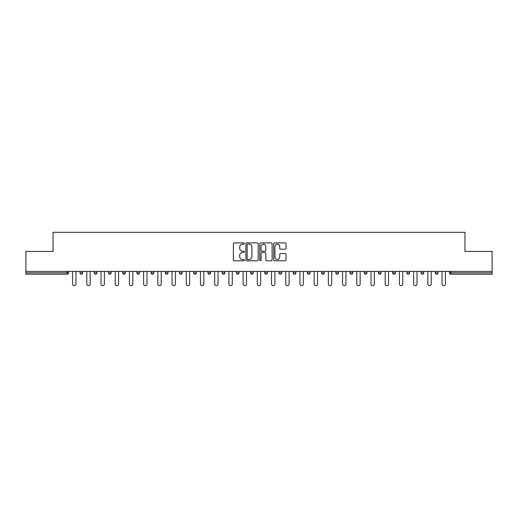 <?xml version="1.0" encoding="UTF-8"?>
<svg xmlns="http://www.w3.org/2000/svg" width="518" height="518" viewBox="0 0 518 518"><rect width="100%" height="100%" fill="white"/><g stroke="black" fill="none" stroke-linecap="round" stroke-linejoin="round"><path stroke-width="0.78" d="M244.425 243.531A0.628 0.628 0 0 0 243.803 242.91L234.298 242.91A0.894 0.894 0 0 0 233.404 243.803L233.404 259.894A0.894 0.894 0 0 0 234.298 260.794L243.803 260.794A0.628 0.628 0 0 0 244.425 260.166A0.628 0.628 0 0 0 243.803 259.537L242.573 259.537A2.862 2.862 0 0 1 239.711 256.675L239.711 255.335A2.862 2.862 0 0 1 242.573 252.473L243.803 252.473A0.628 0.628 0 0 0 244.425 251.852A0.628 0.628 0 0 0 243.803 251.224L242.573 251.224A2.862 2.862 0 0 1 239.711 248.362L239.711 247.021A2.862 2.862 0 0 1 242.573 244.159L243.803 244.159A0.628 0.628 0 0 0 244.425 243.531M285.133 249.21A0.894 0.894 0 0 0 286.027 248.316L286.027 243.803A0.894 0.894 0 0 0 285.133 242.91L274.579 242.91A0.894 0.894 0 0 0 273.685 243.803L273.685 259.894A0.894 0.894 0 0 0 274.579 260.794L285.133 260.794A0.894 0.894 0 0 0 286.027 259.894L286.027 254.442A0.894 0.894 0 0 0 285.133 253.548L280.614 253.548A0.894 0.894 0 0 0 279.72 254.442L279.72 257.148A2.389 2.389 0 0 1 277.331 259.537A2.389 2.389 0 0 1 274.935 257.148L274.935 246.549A2.389 2.389 0 0 1 277.331 244.159A2.389 2.389 0 0 1 279.72 246.549L279.72 248.316A0.894 0.894 0 0 0 280.614 249.21L285.133 249.21M25.9 271.387L25.9 251.437L53.043 251.437L53.043 232.31L464.957 232.31L464.957 251.437L492.1 251.437L492.1 271.387L25.9 271.387L25.9 272.844L67.165 272.844L67.165 271.387M258.217 243.803A0.894 0.894 0 0 0 257.323 242.91L246.775 242.91A0.894 0.894 0 0 0 245.882 243.803L245.882 259.894A0.894 0.894 0 0 0 246.775 260.794L257.323 260.794A0.894 0.894 0 0 0 258.217 259.894L258.217 243.803M260.677 242.91L271.225 242.91A0.894 0.894 0 0 1 272.118 243.803L272.118 259.894A0.894 0.894 0 0 1 271.225 260.794L266.712 260.794A0.894 0.894 0 0 1 265.818 259.894L265.818 253.367A0.894 0.894 0 0 0 264.925 252.473L261.927 252.473A0.894 0.894 0 0 0 261.033 253.367L261.033 260.166A0.628 0.628 0 0 1 260.405 260.794A0.628 0.628 0 0 1 259.783 260.166L259.783 243.803A0.894 0.894 0 0 1 260.677 242.91M67.165 274.21A1.366 1.366 0 0 0 68.531 272.844L67.165 272.844L67.165 274.21A1.366 1.366 0 0 0 68.531 272.844L68.531 271.387L68.531 272.844A1.366 1.366 0 0 1 67.165 274.21L25.9 274.21L25.9 272.844M492.1 271.387L492.1 274.21L450.835 274.21A1.366 1.366 0 0 1 449.469 272.844L449.469 271.387L449.469 272.844L492.1 272.844M80.005 271.387L80.005 272.844L80.005 271.387M81.371 274.21A1.366 1.366 0 0 1 80.005 272.844A1.366 1.366 0 0 0 81.371 274.21A1.366 1.366 0 0 0 82.738 272.844L82.738 271.387L82.738 272.844A1.366 1.366 0 0 1 81.371 274.21A1.366 1.366 0 0 1 80.005 272.844L82.738 272.844A1.366 1.366 0 0 1 81.371 274.21M94.218 271.387L94.218 272.844L94.218 271.387M96.95 271.387L96.95 272.844L96.95 271.387M108.43 271.387L108.43 272.844L108.43 271.387M111.163 271.387L111.163 272.844L111.163 271.387M122.636 271.387L122.636 272.844L122.636 271.387M125.369 271.387L125.369 272.844L125.369 271.387M136.849 271.387L136.849 272.844L136.849 271.387M139.582 271.387L139.582 272.844L139.582 271.387M153.788 271.387L153.788 272.844L151.055 272.844A1.366 1.366 0 0 0 152.422 274.21A1.366 1.366 0 0 1 151.055 272.844L151.055 271.387M165.268 271.387L165.268 272.844L165.268 271.387M168 271.387L168 272.844L168 271.387M179.481 271.387L179.481 272.844L179.481 271.387M182.213 271.387L182.213 272.844L182.213 271.387M193.687 271.387L193.687 272.844L193.687 271.387M196.419 271.387L196.419 272.844L196.419 271.387M207.899 271.387L207.899 272.844L207.899 271.387M210.632 271.387L210.632 272.844L210.632 271.387M222.105 271.387L222.105 272.844L222.105 271.387M224.844 271.387L224.844 272.844A1.366 1.366 0 0 1 223.472 274.21A1.366 1.366 0 0 1 222.105 272.844L224.844 272.844A1.366 1.366 0 0 1 223.472 274.21M236.318 271.387L236.318 272.844L236.318 271.387M239.051 271.387L239.051 272.844L239.051 271.387M250.531 271.387L250.531 272.844L250.531 271.387M253.263 271.387L253.263 272.844L253.263 271.387M267.469 271.387L267.469 272.844A1.366 1.366 0 0 1 266.103 274.21A1.366 1.366 0 0 1 264.737 272.844L264.737 271.387M281.682 271.387L281.682 272.844A1.366 1.366 0 0 1 280.316 274.21A1.366 1.366 0 0 1 278.949 272.844L278.949 271.387M295.895 271.387L295.895 272.844A1.366 1.366 0 0 1 294.528 274.21A1.366 1.366 0 0 1 293.156 272.844L293.156 271.387M310.101 271.387L310.101 272.844A1.366 1.366 0 0 1 308.734 274.21A1.366 1.366 0 0 1 307.368 272.844L307.368 271.387M322.947 274.21A1.366 1.366 0 0 0 324.313 272.844L324.313 271.387L324.313 272.844A1.366 1.366 0 0 1 322.947 274.21A1.366 1.366 0 0 1 321.581 272.844L321.581 271.387M338.519 271.387L338.519 272.844A1.366 1.366 0 0 1 337.153 274.21A1.366 1.366 0 0 1 335.787 272.844L335.787 271.387M350 271.387L350 272.844L350 271.387M352.732 271.387L352.732 272.844A1.366 1.366 0 0 1 351.366 274.21A1.366 1.366 0 0 1 350 272.844L352.732 272.844A1.366 1.366 0 0 1 351.366 274.21M366.945 271.387L366.945 272.844A1.366 1.366 0 0 1 365.579 274.21A1.366 1.366 0 0 1 364.212 272.844L364.212 271.387M378.418 271.387L378.418 272.844L378.418 271.387M381.151 271.387L381.151 272.844A1.366 1.366 0 0 1 379.785 274.21A1.366 1.366 0 0 1 378.418 272.844L381.151 272.844A1.366 1.366 0 0 1 379.785 274.21A1.366 1.366 0 0 0 381.151 272.844M392.631 272.844A1.366 1.366 0 0 0 393.997 274.21A1.366 1.366 0 0 0 395.363 272.844L395.363 271.387L395.363 272.844L392.631 272.844A1.366 1.366 0 0 0 393.997 274.21A1.366 1.366 0 0 1 392.631 272.844L392.631 271.387M406.837 271.387L406.837 272.844L406.837 271.387M409.57 271.387L409.57 272.844L409.57 271.387M423.782 271.387L423.782 272.844A1.366 1.366 0 0 1 422.416 274.21A1.366 1.366 0 0 1 421.05 272.844L421.05 271.387M437.995 271.387L437.995 272.844A1.366 1.366 0 0 1 436.629 274.21A1.366 1.366 0 0 1 435.262 272.844L435.262 271.387M95.584 274.21A1.366 1.366 0 0 1 94.218 272.844A1.366 1.366 0 0 0 95.584 274.21A1.366 1.366 0 0 0 96.95 272.844A1.366 1.366 0 0 1 95.584 274.21A1.366 1.366 0 0 1 94.218 272.844L96.95 272.844A1.366 1.366 0 0 1 95.584 274.21M109.797 274.21A1.366 1.366 0 0 1 108.43 272.844A1.366 1.366 0 0 0 109.797 274.21A1.366 1.366 0 0 0 111.163 272.844A1.366 1.366 0 0 1 109.797 274.21A1.366 1.366 0 0 1 108.43 272.844L111.163 272.844A1.366 1.366 0 0 1 109.797 274.21M124.003 274.21A1.366 1.366 0 0 1 122.636 272.844A1.366 1.366 0 0 0 124.003 274.21A1.366 1.366 0 0 0 125.369 272.844A1.366 1.366 0 0 1 124.003 274.21A1.366 1.366 0 0 1 122.636 272.844L125.369 272.844A1.366 1.366 0 0 1 124.003 274.21M138.215 274.21A1.366 1.366 0 0 1 136.849 272.844A1.366 1.366 0 0 0 138.215 274.21A1.366 1.366 0 0 0 139.582 272.844A1.366 1.366 0 0 1 138.215 274.21A1.366 1.366 0 0 1 136.849 272.844L139.582 272.844A1.366 1.366 0 0 1 138.215 274.21M152.422 274.21A1.366 1.366 0 0 0 153.788 272.844A1.366 1.366 0 0 1 152.422 274.21A1.366 1.366 0 0 1 151.055 272.844M166.634 274.21A1.366 1.366 0 0 1 165.268 272.844L168 272.844A1.366 1.366 0 0 1 166.634 274.21A1.366 1.366 0 0 0 168 272.844A1.366 1.366 0 0 1 166.634 274.21M180.847 274.21A1.366 1.366 0 0 1 179.481 272.844L182.213 272.844A1.366 1.366 0 0 1 180.847 274.21A1.366 1.366 0 0 0 182.213 272.844M195.053 274.21A1.366 1.366 0 0 1 193.687 272.844L196.419 272.844A1.366 1.366 0 0 1 195.053 274.21A1.366 1.366 0 0 0 196.419 272.844M209.266 274.21A1.366 1.366 0 0 1 207.899 272.844A1.366 1.366 0 0 0 209.266 274.21A1.366 1.366 0 0 0 210.632 272.844A1.366 1.366 0 0 1 209.266 274.21A1.366 1.366 0 0 1 207.899 272.844L210.632 272.844A1.366 1.366 0 0 1 209.266 274.21M237.684 274.21A1.366 1.366 0 0 1 236.318 272.844L239.051 272.844A1.366 1.366 0 0 1 237.684 274.21A1.366 1.366 0 0 0 239.051 272.844M251.897 274.21A1.366 1.366 0 0 1 250.531 272.844A1.366 1.366 0 0 0 251.897 274.21A1.366 1.366 0 0 0 253.263 272.844A1.366 1.366 0 0 1 251.897 274.21A1.366 1.366 0 0 1 250.531 272.844L253.263 272.844M408.203 274.21A1.366 1.366 0 0 1 406.837 272.844L409.57 272.844A1.366 1.366 0 0 1 408.203 274.21A1.366 1.366 0 0 0 409.57 272.844A1.366 1.366 0 0 1 408.203 274.21M247.759 244.159A0.628 0.628 0 0 0 247.131 244.787L247.131 258.916A0.628 0.628 0 0 0 247.759 259.537L249.054 259.537A2.862 2.862 0 0 0 251.916 256.675L251.916 247.021A2.862 2.862 0 0 0 249.054 244.159L247.759 244.159M265.818 246.594A2.389 2.389 0 0 0 263.429 244.205A2.389 2.389 0 0 0 261.033 246.594L261.033 250.33A0.894 0.894 0 0 0 261.927 251.224L264.925 251.224A0.894 0.894 0 0 0 265.818 250.33L265.818 246.594M72.585 271.387L72.585 284.006A1.683 1.683 0 0 0 74.268 285.69A1.683 1.683 0 0 0 75.952 284.006L75.952 271.387M86.791 271.387L86.791 284.006A1.683 1.683 0 0 0 88.481 285.69A1.683 1.683 0 0 0 90.164 284.006L90.164 271.387M101.004 271.387L101.004 284.006A1.683 1.683 0 0 0 102.687 285.69A1.683 1.683 0 0 0 104.377 284.006L104.377 271.387M115.216 271.387L115.216 284.006A1.683 1.683 0 0 0 116.9 285.69A1.683 1.683 0 0 0 118.583 284.006L118.583 271.387M129.422 271.387L129.422 284.006A1.683 1.683 0 0 0 131.112 285.69A1.683 1.683 0 0 0 132.796 284.006L132.796 271.387M143.635 271.387L143.635 284.006A1.683 1.683 0 0 0 145.318 285.69A1.683 1.683 0 0 0 147.002 284.006L147.002 271.387M157.841 271.387L157.841 284.006A1.683 1.683 0 0 0 159.531 285.69A1.683 1.683 0 0 0 161.215 284.006L161.215 271.387M172.054 271.387L172.054 284.006A1.683 1.683 0 0 0 173.737 285.69A1.683 1.683 0 0 0 175.427 284.006L175.427 271.387M186.266 271.387L186.266 284.006A1.683 1.683 0 0 0 187.95 285.69A1.683 1.683 0 0 0 189.633 284.006L189.633 271.387M200.472 271.387L200.472 284.006A1.683 1.683 0 0 0 202.162 285.69A1.683 1.683 0 0 0 203.846 284.006L203.846 271.387M214.685 271.387L214.685 284.006A1.683 1.683 0 0 0 216.369 285.69A1.683 1.683 0 0 0 218.052 284.006L218.052 271.387M228.898 271.387L228.898 284.006A1.683 1.683 0 0 0 230.581 285.69A1.683 1.683 0 0 0 232.265 284.006L232.265 271.387M243.104 271.387L243.104 284.006A1.683 1.683 0 0 0 244.787 285.69A1.683 1.683 0 0 0 246.477 284.006L246.477 271.387M257.316 271.387L257.316 284.006A1.683 1.683 0 0 0 259 285.69A1.683 1.683 0 0 0 260.683 284.006L260.683 271.387M271.523 271.387L271.523 284.006A1.683 1.683 0 0 0 273.213 285.69A1.683 1.683 0 0 0 274.896 284.006L274.896 271.387M285.735 271.387L285.735 284.006A1.683 1.683 0 0 0 287.419 285.69A1.683 1.683 0 0 0 289.102 284.006L289.102 271.387M299.948 271.387L299.948 284.006A1.683 1.683 0 0 0 301.631 285.69A1.683 1.683 0 0 0 303.315 284.006L303.315 271.387M314.154 271.387L314.154 284.006A1.683 1.683 0 0 0 315.838 285.69A1.683 1.683 0 0 0 317.528 284.006L317.528 271.387M328.367 271.387L328.367 284.006A1.683 1.683 0 0 0 330.05 285.69A1.683 1.683 0 0 0 331.734 284.006L331.734 271.387M342.573 271.387L342.573 284.006A1.683 1.683 0 0 0 344.263 285.69A1.683 1.683 0 0 0 345.946 284.006L345.946 271.387M356.785 271.387L356.785 284.006A1.683 1.683 0 0 0 358.469 285.69A1.683 1.683 0 0 0 360.159 284.006L360.159 271.387M370.998 271.387L370.998 284.006A1.683 1.683 0 0 0 372.682 285.69A1.683 1.683 0 0 0 374.365 284.006L374.365 271.387M385.204 271.387L385.204 284.006A1.683 1.683 0 0 0 386.888 285.69A1.683 1.683 0 0 0 388.578 284.006L388.578 271.387M399.417 271.387L399.417 284.006A1.683 1.683 0 0 0 401.1 285.69A1.683 1.683 0 0 0 402.784 284.006L402.784 271.387M413.623 271.387L413.623 284.006A1.683 1.683 0 0 0 415.313 285.69A1.683 1.683 0 0 0 416.996 284.006L416.996 271.387M427.836 271.387L427.836 284.006A1.683 1.683 0 0 0 429.519 285.69A1.683 1.683 0 0 0 431.209 284.006L431.209 271.387M442.048 271.387L442.048 284.006A1.683 1.683 0 0 0 443.732 285.69A1.683 1.683 0 0 0 445.415 284.006L445.415 271.387M450.835 271.387L450.835 274.21M266.103 274.21A1.366 1.366 0 0 0 267.469 272.844L264.737 272.844M280.316 274.21A1.366 1.366 0 0 0 281.682 272.844L278.949 272.844M294.528 274.21A1.366 1.366 0 0 0 295.895 272.844L293.156 272.844M308.734 274.21A1.366 1.366 0 0 0 310.101 272.844L307.368 272.844M324.313 272.844L321.581 272.844M337.153 274.21A1.366 1.366 0 0 0 338.519 272.844L335.787 272.844M365.579 274.21A1.366 1.366 0 0 0 366.945 272.844L364.212 272.844M393.997 274.21A1.366 1.366 0 0 0 395.363 272.844M422.416 274.21A1.366 1.366 0 0 0 423.782 272.844L421.05 272.844M436.629 274.21A1.366 1.366 0 0 0 437.995 272.844L435.262 272.844"/></g></svg>
